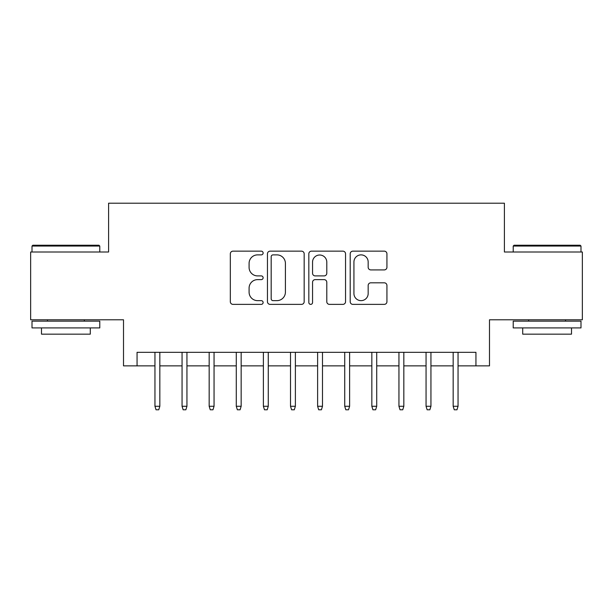 <?xml version="1.0" encoding="UTF-8"?>
<svg xmlns="http://www.w3.org/2000/svg" width="613" height="613" viewBox="0 0 613 613"><rect width="100%" height="100%" fill="white"/><g stroke="black" fill="none" stroke-linecap="round" stroke-linejoin="round"><path stroke-width="0.92" d="M263.123 253.016A1.862 1.862 0 0 0 261.261 251.154L232.986 251.154A2.659 2.659 0 0 0 230.327 253.813L230.327 301.711A2.659 2.659 0 0 0 232.986 304.37L261.261 304.37A1.862 1.862 0 0 0 263.123 302.508A1.862 1.862 0 0 0 261.261 300.646L257.606 300.646A8.513 8.513 0 0 1 249.085 292.133L249.085 288.141A8.513 8.513 0 0 1 257.606 279.628L261.261 279.628A1.862 1.862 0 0 0 263.123 277.766A1.862 1.862 0 0 0 261.261 275.904L257.606 275.904A8.513 8.513 0 0 1 249.085 267.383L249.085 263.391A8.513 8.513 0 0 1 257.606 254.878L261.261 254.878A1.862 1.862 0 0 0 263.123 253.016M384.267 269.912A2.659 2.659 0 0 0 386.933 267.253L386.933 253.813A2.659 2.659 0 0 0 384.267 251.154L352.866 251.154A2.659 2.659 0 0 0 350.207 253.813L350.207 301.711A2.659 2.659 0 0 0 352.866 304.37L384.267 304.37A2.659 2.659 0 0 0 386.933 301.711L386.933 285.482A2.659 2.659 0 0 0 384.267 282.815L370.834 282.815A2.659 2.659 0 0 0 368.168 285.482L368.168 293.527A7.118 7.118 0 0 1 361.049 300.646A7.118 7.118 0 0 1 353.931 293.527L353.931 261.996A7.118 7.118 0 0 1 361.049 254.878A7.118 7.118 0 0 1 368.168 261.996L368.168 267.253A2.659 2.659 0 0 0 370.834 269.912L384.267 269.912M137.059 365.869L137.059 352.314L475.941 352.314L475.941 365.869L489.496 365.869L489.496 319.787L582.35 319.787L582.35 252.004L504.407 252.004L504.407 203.209L108.593 203.209L108.593 252.004L30.65 252.004L30.65 319.787L123.504 319.787L123.504 365.869L154.951 365.869M304.171 253.813A2.659 2.659 0 0 0 301.512 251.154L270.111 251.154A2.659 2.659 0 0 0 267.452 253.813L267.452 301.711A2.659 2.659 0 0 0 270.111 304.37L301.512 304.37A2.659 2.659 0 0 0 304.171 301.711L304.171 253.813M311.488 251.154L342.889 251.154A2.659 2.659 0 0 1 345.548 253.813L345.548 301.711A2.659 2.659 0 0 1 342.889 304.37L329.449 304.37A2.659 2.659 0 0 1 326.79 301.711L326.79 282.286A2.659 2.659 0 0 0 324.131 279.628L315.212 279.628A2.659 2.659 0 0 0 312.553 282.286L312.553 302.508A1.862 1.862 0 0 1 310.691 304.37A1.862 1.862 0 0 1 308.829 302.508L308.829 253.813A2.659 2.659 0 0 1 311.488 251.154M159.832 365.869L182.061 365.869M186.942 365.869L209.171 365.869M214.052 365.869L236.281 365.869M241.162 365.869L263.391 365.869M268.272 365.869L290.508 365.869M295.382 365.869L317.618 365.869M322.492 365.869L344.728 365.869M349.609 365.869L371.838 365.869M376.719 365.869L398.948 365.869M403.829 365.869L426.058 365.869M430.939 365.869L453.168 365.869M458.049 365.869L475.941 365.869M273.038 254.878A1.862 1.862 0 0 0 271.176 256.74L271.176 298.784A1.862 1.862 0 0 0 273.038 300.646L276.892 300.646A8.513 8.513 0 0 0 285.413 292.133L285.413 263.391A8.513 8.513 0 0 0 276.892 254.878L273.038 254.878M326.79 262.126A7.118 7.118 0 0 0 319.672 255.008A7.118 7.118 0 0 0 312.553 262.126L312.553 273.237A2.659 2.659 0 0 0 315.212 275.904L324.131 275.904A2.659 2.659 0 0 0 326.79 273.237L326.79 262.126M154.951 406.266L156.039 409.79L158.744 409.79L159.832 406.266L154.951 406.266L154.951 352.314M159.832 406.266L159.832 352.314M32.818 245.231L98.969 245.231L99.781 246.043L32.006 246.043L32.818 245.231M65.897 327.917L32.006 327.917L32.006 321.143L99.781 321.143L99.781 327.917L65.897 327.917M90.295 327.917L90.295 334.154L41.492 334.154L41.492 327.917M514.031 245.231L580.182 245.231L580.994 246.043L513.219 246.043L514.031 245.231M547.102 327.917L513.219 327.917L513.219 321.143L580.994 321.143L580.994 327.917L547.102 327.917M571.508 327.917L571.508 334.154L522.705 334.154L522.705 327.917M182.061 406.266L183.149 409.79L185.862 409.79L186.942 406.266L182.061 406.266L182.061 352.314M186.942 406.266L186.942 352.314M209.171 406.266L210.259 409.79L212.972 409.79L214.052 406.266L209.171 406.266L209.171 352.314M214.052 406.266L214.052 352.314M236.281 406.266L237.369 409.79L240.081 409.79L241.162 406.266L236.281 406.266L236.281 352.314M241.162 406.266L241.162 352.314M263.391 406.266L264.479 409.79L267.191 409.79L268.272 406.266L263.391 406.266L263.391 352.314M268.272 406.266L268.272 352.314M290.508 406.266L291.589 409.79L294.301 409.79L295.382 406.266L290.508 406.266L290.508 352.314M295.382 406.266L295.382 352.314M317.618 406.266L318.699 409.79L321.411 409.79L322.492 406.266L317.618 406.266L317.618 352.314M322.492 406.266L322.492 352.314M344.728 406.266L345.809 409.79L348.521 409.79L349.609 406.266L344.728 406.266L344.728 352.314M349.609 406.266L349.609 352.314M371.838 406.266L372.919 409.79L375.631 409.79L376.719 406.266L371.838 406.266L371.838 352.314M376.719 406.266L376.719 352.314M398.948 406.266L400.028 409.79L402.741 409.79L403.829 406.266L398.948 406.266L398.948 352.314M403.829 406.266L403.829 352.314M426.058 406.266L427.138 409.79L429.851 409.79L430.939 406.266L426.058 406.266L426.058 352.314M430.939 406.266L430.939 352.314M453.168 406.266L454.256 409.79L456.961 409.79L458.049 406.266L453.168 406.266L453.168 352.314M458.049 406.266L458.049 352.314M32.006 252.004L32.006 246.043M47.462 321.143L47.462 319.787M84.326 321.143L84.326 319.787M99.781 252.004L99.781 246.043M513.219 252.004L513.219 246.043M528.674 321.143L528.674 319.787M565.538 321.143L565.538 319.787M580.994 252.004L580.994 246.043"/></g></svg>
